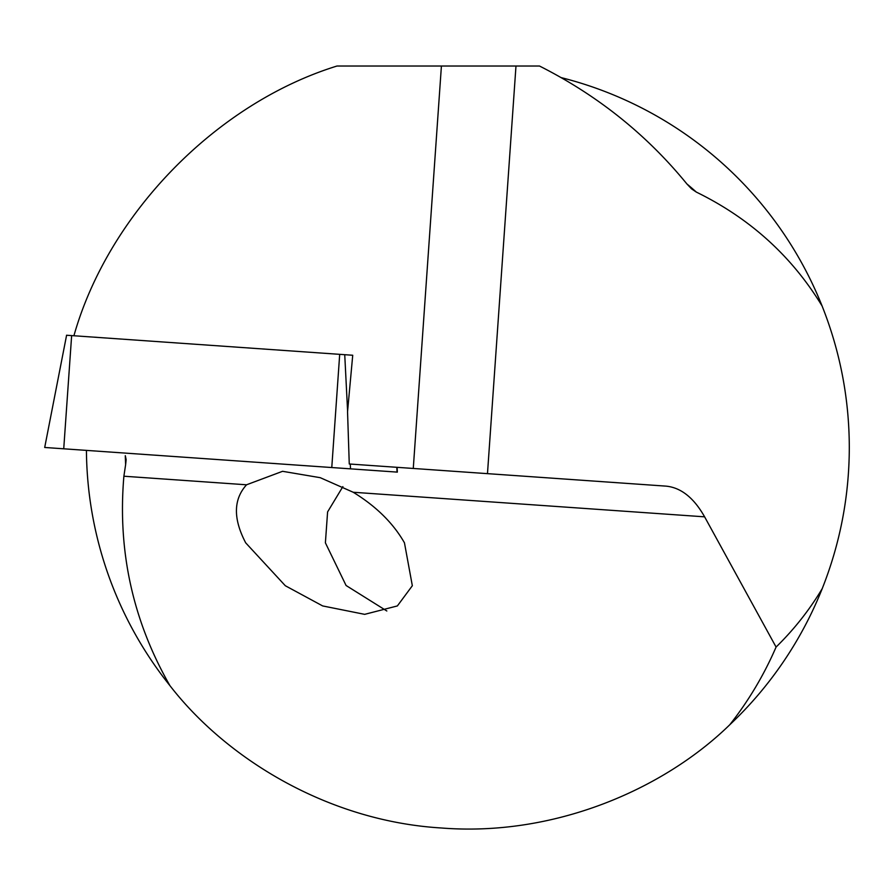 <?xml version="1.0" encoding="UTF-8"?>
<svg xmlns="http://www.w3.org/2000/svg" width="894" height="894" viewBox="0 0 894 894"><rect width="100%" height="100%" fill="white"/><g stroke="black" fill="none" stroke-linecap="round" stroke-linejoin="round"><path stroke-width="1.34" d="M561.119 77.599A381.436 381.436 0 0 1 822.111 306.027C791.928 256.321 750.01 218.348 696.348 192.098L691.61 188.902L686.883 183.929C646.619 134.603 597.483 95.3 539.495 66.022L515.983 66.022L487.476 473.652L450.006 471.026M125.629 464.612L126.143 459.661L125.294 455.661A342.659 342.659 0 0 0 125.629 464.612L123.886 476.223C117.483 551.006 132.826 620.816 169.927 685.642A381.436 381.436 0 0 1 86.427 450.386M245.682 542.826C233.077 518.743 233.356 499.4 246.543 484.794L282.571 471.306L320.253 477.687L353.219 492.259C376.173 506.35 393.248 523.202 404.457 542.826L412.335 585.738L397.372 605.931L364.674 614.346L322.656 605.931L285.32 585.738L245.682 542.826M342.871 486.627L327.595 511.916L325.394 542.826L346.079 585.492L386.834 610.993M73.911 335.753C108.286 214.035 216.192 103.402 337.004 66.022L515.983 66.022M441.412 66.022L413.274 468.456L666.052 486.135C681.004 487.599 693.867 497.835 704.617 516.833L776.081 647.055C794.084 629.443 809.472 609.954 822.234 588.598C840.181 543.261 849.211 496.226 849.3 447.469C849.211 398.59 840.136 351.443 822.111 306.027M822.234 588.598A381.436 381.436 0 0 1 729.75 724.788C663.203 789.681 553.755 836.94 441.256 827.978C328.601 821.195 226.785 759.162 169.927 685.642M776.081 647.055C763.979 675.015 748.546 700.93 729.75 724.788M413.274 468.456L349.263 463.986L347.542 411.765L352.728 355.253L344.738 354.694L352.728 355.253M397.104 467.327L397.349 472.121L44.7 447.469L66.592 335.239M347.598 411.184L344.738 354.694L66.514 335.239M686.883 183.929A342.659 342.659 0 0 1 696.348 192.098M704.617 516.833L353.219 492.259M246.543 484.794L123.886 476.223M71.643 335.596L63.731 448.799M339.698 354.337L331.775 467.54M350.269 464.053L350.515 468.847M396.813 467.305L397.059 472.099"/></g></svg>
